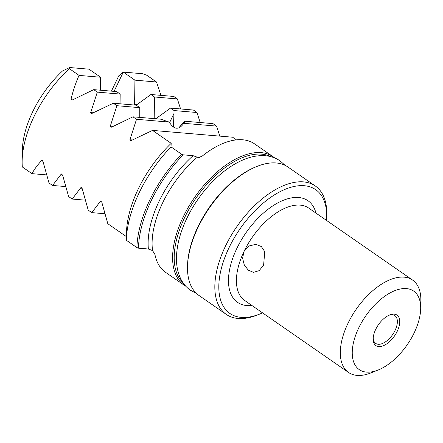 <?xml version="1.0" encoding="UTF-8"?>
<svg xmlns="http://www.w3.org/2000/svg" width="443" height="443" viewBox="0 0 443 443"><rect width="100%" height="100%" fill="white"/><g stroke="black" fill="none" stroke-linecap="round" stroke-linejoin="round"><path stroke-width="0.66" d="M263.607 265.075L259.188 270.645L253.462 272.356L248.313 270.169L244.303 265.041L242.614 258.263L243.999 251.486L249.005 245.97L255.844 244.353L261.353 246.563L264.77 251.652L263.607 265.075M373.216 337.97A16.862 8.915 124.7 0 0 375.686 343.397A16.862 8.915 124.7 0 0 395.095 330.373A16.862 8.915 124.7 0 0 394.896 315.676A16.862 8.915 124.7 0 0 388.948 315.272M274.704 157.957A78.129 41.321 124.7 0 0 273.076 156.711A78.129 41.321 124.7 0 0 183.147 217.064A78.129 41.321 124.7 0 0 184.072 285.137A78.129 41.321 124.7 0 0 185.805 286.228M273.076 156.711L254.531 143.859A78.129 41.321 124.7 0 0 202.014 156.263L198.348 157.581L193.098 155.681L183.186 154.834A94.431 49.943 124.7 0 0 151.201 200.685A94.431 49.943 124.7 0 0 138.465 248.174L148.383 249.016L152.547 250.561L154.939 254.515A78.129 41.321 124.7 0 0 165.521 272.284L184.072 285.137M270.523 156.584A77.004 40.723 124.7 0 0 184.581 217.663A77.004 40.723 124.7 0 0 183.053 282.795M326.574 220.453A75.321 39.831 124.7 0 0 326.718 217.275L326.773 214.633A78.129 41.321 124.7 0 0 315.305 185.977L287.978 167.033A78.129 41.321 124.7 0 0 257.117 166.363L256.137 166.751A77.004 40.723 124.7 0 0 197.916 226.899A77.004 40.723 124.7 0 0 187.522 265.75L187.505 266.808A78.129 41.321 124.7 0 0 198.968 295.464L226.295 314.403A78.129 41.321 124.7 0 0 257.156 315.078L259.609 314.104A75.321 39.831 124.7 0 0 262.538 312.852M257.117 166.363A78.129 41.321 124.7 0 0 198.043 227.386A78.129 41.321 124.7 0 0 187.505 266.808M315.305 185.977A78.129 41.321 124.7 0 0 225.371 246.33A78.129 41.321 124.7 0 0 226.295 314.403M326.718 217.275A75.321 39.831 124.7 0 0 289.866 187.588A75.321 39.831 124.7 0 0 228.97 247.825A75.321 39.831 124.7 0 0 259.609 314.104M420.689 308.61L420.85 300.697A56.206 29.725 124.7 0 0 412.599 280.076A56.206 29.725 124.7 0 0 347.905 323.495A56.206 29.725 124.7 0 0 348.563 372.474A56.206 29.725 124.7 0 0 370.769 372.962L378.123 370.032A47.778 25.268 124.7 0 0 414.244 332.715A47.778 25.268 124.7 0 0 420.689 308.61A47.778 25.268 124.7 0 0 397.316 289.777A47.778 25.268 124.7 0 0 358.686 327.992A47.778 25.268 124.7 0 0 378.123 370.032M375.681 329.437A18.551 9.812 124.7 0 0 373.178 338.795A18.551 9.812 124.7 0 0 382.254 346.105A18.551 9.812 124.7 0 0 397.249 331.27A18.551 9.812 124.7 0 0 389.707 314.945A18.551 9.812 124.7 0 0 375.681 329.437M183.186 154.834L181.608 154.225A95.555 50.535 124.7 0 0 149.762 200.086A95.555 50.535 124.7 0 0 136.887 247.559L138.465 248.174M111.437 91.147L118.785 75.803L123.298 72.093L134.932 80.155L156.479 81.988L160.986 95.361M134.932 80.155L134.594 104.393A1.124 0.914 -85.1 0 0 134.761 105.052M181.608 154.225L171.02 146.888L171.186 143.327L152.542 130.403L130.613 140.841L129.91 139.755L136.516 119.294L132.939 116.814L111.664 127.113L111.01 127.257L110.301 126.172L116.908 105.705L113.33 103.23L136.2 105.174L150.913 94.503L173.783 96.447L177.361 98.927L180.589 108.945M150.913 94.503L154.491 96.984L177.361 98.927M154.491 96.984L154.197 117.982A1.124 0.914 -85.1 0 0 154.363 118.635M155.786 118.757L170.516 108.092L193.386 110.036L196.963 112.511L200.192 122.534M170.516 108.092L174.093 110.567L196.963 112.511M174.093 110.567L173.39 127.019M132.939 116.814L161.274 119.222A29.509 7.276 -154.4 0 0 169.276 122.08L136.516 119.294M178.695 127.933L184.648 121.21L212.989 123.619L216.566 126.1L219.8 136.117M184.648 121.21A29.509 7.276 -154.4 0 1 184.504 122.523A29.509 7.276 -154.4 0 1 183.806 123.315L216.566 126.1M114.061 91.369L123.298 72.093L142.679 73.737L146.805 75.282L156.479 81.988M113.33 103.23L91.402 113.668L90.699 112.583L97.305 92.122L93.728 89.641L72.453 99.941L71.799 100.085L71.096 98.999C73.184 90.361 75.842 82.498 79.07 75.404L69.396 68.698A87.121 46.078 124.7 0 0 22.15 160.765A87.121 46.078 124.7 0 0 22.322 166.95L31.996 173.656C34.111 169.591 37.323 165.206 41.625 160.499L42.988 161.44L49.007 182.981L52.584 185.456L61.234 174.088L62.59 175.029L68.615 196.565L72.192 199.045L80.836 187.677L82.193 188.618L88.218 210.154L91.795 212.629L104.592 213.72M91.795 212.629L100.439 201.26L101.796 202.202L107.821 223.737L126.371 236.595M171.186 143.327A87.121 46.078 124.7 0 0 126.443 233.046L126.305 240.222L136.887 247.559M42.534 160.576L41.625 160.499L42.052 160.333M62.136 174.165L61.234 174.088L61.655 173.922M81.739 187.749L80.836 187.677L81.257 187.505M101.342 201.338L100.439 201.26L100.86 201.094M171.02 146.888A95.555 50.535 124.7 0 0 126.305 240.222M152.542 130.403L232.597 137.208L236.446 139.877M69.396 68.698L69.601 67.524L62.452 71.013A75.88 40.13 124.7 0 0 22.36 150.216L22.15 160.765M100.434 90.211L100.616 77.237L88.982 69.174L69.601 67.524M79.07 75.404L100.616 77.237M93.728 89.641L116.598 91.585L120.175 94.066L97.305 92.122M120.042 103.8L120.175 94.066M116.908 105.705L139.778 107.655L136.2 105.174M139.767 117.395L139.778 107.655M183.806 123.315C178.861 130.242 174.016 129.832 169.276 122.08M72.192 199.045L84.99 200.131M52.584 185.456L65.381 186.547M31.996 173.656L46.332 174.874M199.743 157.437L197.268 157.226A78.129 41.321 124.7 0 0 162.642 202.85A78.129 41.321 124.7 0 0 152.547 250.561M315.975 213.111A61.826 32.699 124.7 0 0 281.604 201.022A61.826 32.699 124.7 0 0 236.811 248.495A61.826 32.699 124.7 0 0 251.94 305.504M412.599 280.076L308.699 208.066A56.206 29.725 124.7 0 0 243.999 251.486A56.206 29.725 124.7 0 0 244.663 300.465L348.563 372.474M134.594 104.393L136.976 104.598M154.197 117.982L156.578 118.187M193.098 155.681A80.942 42.805 124.7 0 0 148.383 249.016M71.096 98.999L73.798 99.226M90.699 112.583L93.407 112.815M110.301 126.172L113.009 126.399M129.91 139.755L132.612 139.988M169.597 122.617L174.055 113.308M196.404 293.382L190.412 290.22C186.254 287.297 183.014 283.476 180.694 278.758C177.333 271.736 175.971 263.635 176.596 254.454C177.41 242.952 180.805 230.941 186.785 218.427C193.979 203.592 203.403 190.507 215.06 179.171C223.643 170.915 232.503 164.696 241.64 160.521C249.996 156.706 258.047 155.128 265.789 155.775C271.066 156.274 275.828 157.974 280.065 160.87L285.126 165.361"/></g></svg>

